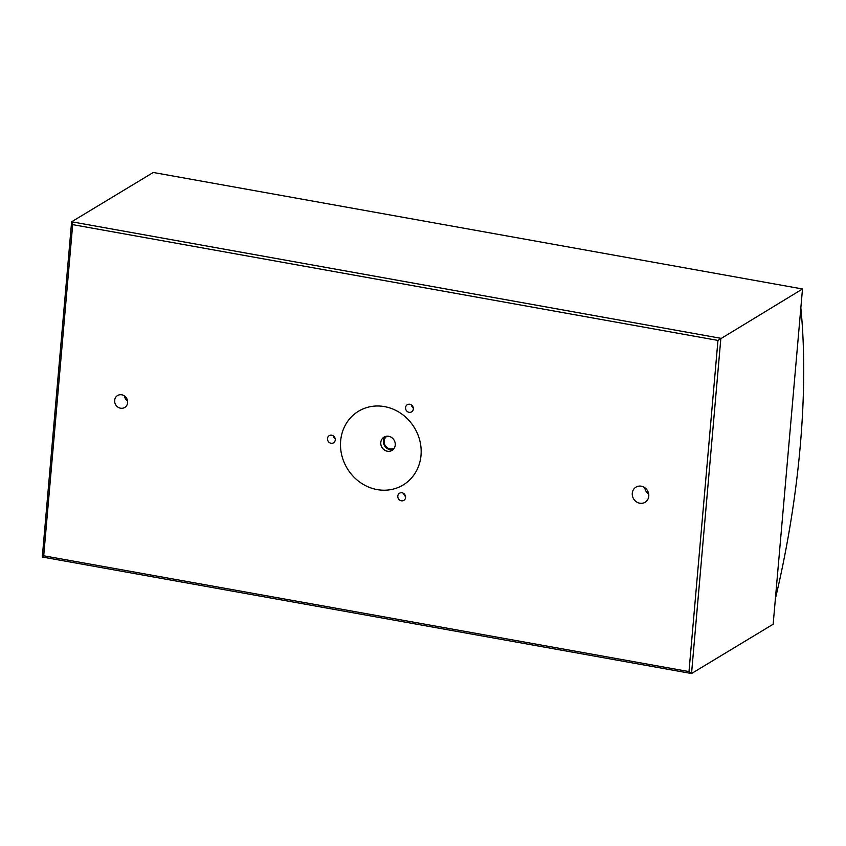 <?xml version="1.0" encoding="UTF-8"?>
<svg xmlns="http://www.w3.org/2000/svg" width="846" height="846" viewBox="0 0 846 846"><rect width="100%" height="100%" fill="white"/><g stroke="black" fill="none" stroke-linecap="round" stroke-linejoin="round"><path stroke-width="1.27" d="M394.268 448.126A6.969 6.345 58.9 0 1 394.236 448.147A6.969 6.345 58.9 0 1 390.048 448.888A6.969 6.345 58.9 0 1 384.317 443.304A6.969 6.345 58.9 0 1 387.034 436.219A6.969 6.345 58.9 0 1 387.066 436.208M639.777 503.233A8.841 8.058 -121.1 0 0 645.096 502.281A8.841 8.058 -121.1 0 0 648.554 493.292A8.841 8.058 -121.1 0 0 641.268 486.196A8.841 8.058 -121.1 0 0 635.949 487.137A8.841 8.058 -121.1 0 0 632.501 496.137A8.841 8.058 -121.1 0 0 639.777 503.233M409.083 412.319A4.177 3.807 -121.1 0 0 413.229 407.624A4.177 3.807 -121.1 0 0 407.275 404.726A4.177 3.807 -121.1 0 0 409.083 412.319M401.342 500.811A4.177 3.807 -121.1 0 0 405.488 496.116A4.177 3.807 -121.1 0 0 399.534 493.218A4.177 3.807 -121.1 0 0 401.342 500.811M120.555 408.206A6.969 6.345 -121.1 0 0 124.743 407.465A6.969 6.345 -121.1 0 0 127.46 400.38A6.969 6.345 -121.1 0 0 121.729 394.796A6.969 6.345 -121.1 0 0 117.541 395.547A6.969 6.345 -121.1 0 0 114.823 402.622A6.969 6.345 -121.1 0 0 120.555 408.206M331.008 443.251A4.177 3.807 -121.1 0 0 335.153 438.556A4.177 3.807 -121.1 0 0 329.2 435.658A4.177 3.807 -121.1 0 0 331.008 443.251M388.674 436.303A7.751 7.064 58.9 0 1 395.05 442.521A7.751 7.064 58.9 0 1 392.026 450.4A7.751 7.064 58.9 0 1 387.362 451.225A7.751 7.064 58.9 0 1 380.986 445.017A7.751 7.064 58.9 0 1 384.01 437.139A7.751 7.064 58.9 0 1 388.674 436.303M385.416 436.504A7.751 7.064 -121.1 0 0 383.841 444.235A7.751 7.064 -121.1 0 0 389.985 449.638A7.751 7.064 -121.1 0 0 393.242 449.448M377.2 489.601A43.104 39.297 -121.1 0 0 421.012 455.317A43.104 39.297 -121.1 0 0 384.465 406.609A43.104 39.297 -121.1 0 0 340.652 440.893A43.104 39.297 -121.1 0 0 377.2 489.601M72.682 224.634L71.624 221.779L153.263 172.468L802.494 288.983L773.159 624.221L691.531 673.532L42.3 557.017L71.624 221.779L720.855 338.294L691.531 673.532L688.982 671.587L717.958 340.43L72.682 224.634L43.706 555.78L688.982 671.587M802.494 288.983L717.958 340.43M333.377 435.912A4.177 3.807 -121.1 0 0 335.238 438.989M334.233 436.716A3.479 3.173 -121.1 0 0 334.921 437.858M125.843 397.208A5.848 5.33 -121.1 0 0 127.133 399.333M124.489 395.97A6.969 6.345 -121.1 0 0 127.598 401.11M403.711 493.472A4.177 3.807 -121.1 0 0 405.572 496.56M404.568 494.276A3.479 3.173 -121.1 0 0 405.266 495.418M411.452 404.98A4.177 3.807 -121.1 0 0 413.313 408.068M412.309 405.784A3.479 3.173 -121.1 0 0 413.007 406.926M644.779 487.687A8.841 8.058 -121.1 0 0 648.723 494.212M42.3 557.017L43.706 555.78M775.401 598.63A348.224 111.778 100.2 0 0 800.834 307.859"/></g></svg>
